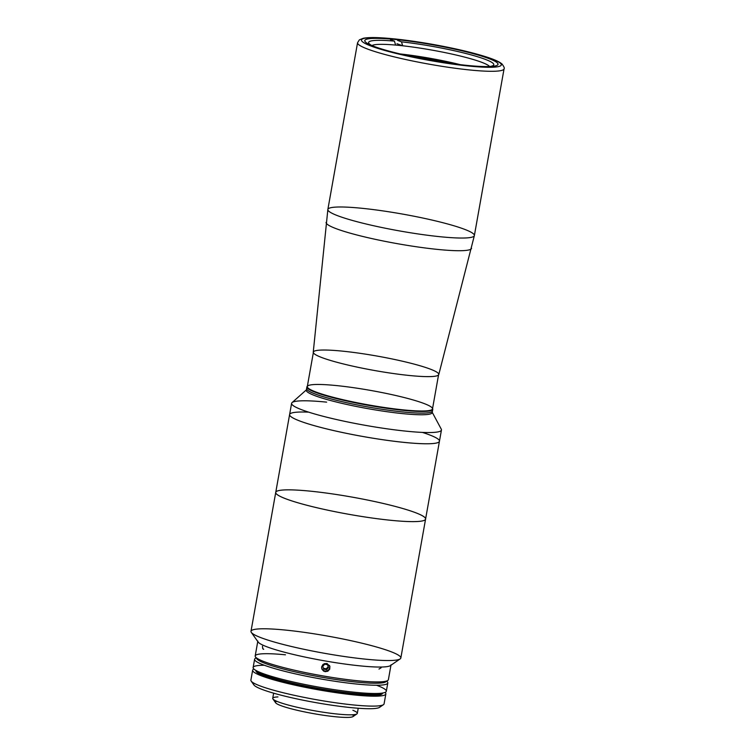 <?xml version="1.0" encoding="UTF-8"?>
<svg xmlns="http://www.w3.org/2000/svg" width="755" height="755" viewBox="0 0 755 755"><rect width="100%" height="100%" fill="white"/><g stroke="black" fill="none" stroke-linecap="round" stroke-linejoin="round"><path stroke-width="1.13" d="M404.406 442.43A76.104 8.749 10.1 0 0 439.448 441.241L439.448 441.241A76.104 8.749 -169.9 0 1 404.406 442.43A76.104 8.749 -169.9 0 1 327.613 429.142A76.104 8.749 -169.9 0 1 289.609 414.552A76.104 8.749 10.1 0 0 327.604 429.142A76.104 8.749 10.1 0 0 404.406 442.43M390.543 520.27A76.104 8.749 10.1 0 0 425.584 519.081A76.104 8.749 -169.9 0 1 349.121 514.353A76.104 8.749 -169.9 0 1 275.745 492.392A76.104 8.749 10.1 0 0 313.75 506.983A76.104 8.749 10.1 0 0 390.543 520.27A76.104 8.749 -169.9 0 1 275.773 492.911A76.104 8.749 -169.9 0 1 385.663 504.029A76.104 8.749 -169.9 0 1 390.543 520.27M275.745 492.392A76.104 8.749 -169.9 0 1 310.777 491.203A76.104 8.749 10.1 0 0 315.656 507.445A76.104 8.749 10.1 0 0 425.546 518.562A76.104 8.749 10.1 0 0 310.777 491.203A76.104 8.749 -169.9 0 1 387.57 504.491A76.104 8.749 -169.9 0 1 425.584 519.081L400.839 658.011A76.104 8.749 10.1 0 1 324.376 653.273A76.104 8.749 10.1 0 1 250.99 631.312L289.609 414.552A76.104 8.749 -169.9 0 1 289.609 414.542A76.104 8.749 10.1 0 0 362.995 436.503A76.104 8.749 10.1 0 0 439.448 441.231L441.448 430.02A76.104 8.749 -169.9 0 1 364.995 425.282A76.104 8.749 -169.9 0 1 291.609 403.321A76.104 8.749 -169.9 0 1 326.651 402.141M422.394 432.407A76.104 8.749 -169.9 0 1 415.023 443.327A76.104 8.749 -169.9 0 1 311.806 424.942A76.104 8.749 -169.9 0 1 308.663 412.155M292.053 402.604A76.104 8.749 10.1 0 0 364.995 425.282A76.104 8.749 10.1 0 0 441.279 429.18L432.03 411.937A63.92 7.352 -169.9 0 1 367.949 408.663A63.92 7.352 -169.9 0 1 306.681 389.608L292.053 402.604M307.162 387.815A63.92 7.352 10.1 0 0 368.242 407.011A63.92 7.352 10.1 0 0 432.2 410.088M306.898 386.909A63.92 7.352 -169.9 0 1 307.361 386.23A63.92 7.352 10.1 0 0 336.05 398.489A63.92 7.352 10.1 0 0 403.33 410.324A63.92 7.352 -169.9 0 1 338.825 399.168A63.92 7.352 -169.9 0 1 306.898 386.909L306.303 390.222A63.92 7.352 10.1 0 0 367.949 408.663A63.92 7.352 10.1 0 0 432.171 412.636L432.473 410.984A63.92 7.352 -169.9 0 1 368.242 407.011A63.92 7.352 -169.9 0 1 306.606 388.561A63.92 7.352 10.1 0 0 338.533 400.82A63.92 7.352 10.1 0 0 403.038 411.985A63.92 7.352 10.1 0 0 432.473 410.984L432.766 409.333A63.92 7.352 -169.9 0 1 403.33 410.324A63.92 7.352 10.1 0 0 432.558 408.53A63.92 7.352 -169.9 0 1 432.766 409.333M404.68 55.011L455.595 64.081A65.949 7.588 10.1 0 0 404.68 55.011M375.009 46.763A67.648 7.777 10.1 0 0 449.187 63.203A67.648 7.777 10.1 0 0 497.998 64.326A67.648 7.777 10.1 0 0 432.766 44.809A67.648 7.777 10.1 0 0 364.807 40.6A67.648 7.777 10.1 0 0 375.009 46.763A67.648 7.777 -169.9 0 1 428.897 44.13A67.648 7.777 -169.9 0 1 490.297 66.506A67.648 7.777 -169.9 0 1 375.009 46.763M372.187 46.48A71.027 8.173 10.1 0 0 493.241 67.204A71.027 8.173 10.1 0 0 428.774 43.715A71.027 8.173 10.1 0 0 372.187 46.48A71.027 8.173 -169.9 0 1 428.774 43.715A71.027 8.173 -169.9 0 1 493.241 67.204A71.027 8.173 -169.9 0 1 372.187 46.48M368.78 49.5A74.405 8.56 10.1 0 0 450.376 67.582A74.405 8.56 10.1 0 0 504.066 68.818A74.405 8.56 -169.9 0 1 450.376 67.582A74.405 8.56 -169.9 0 1 368.78 49.5A74.405 8.56 -169.9 0 1 357.559 42.724A74.405 8.56 10.1 0 0 368.78 49.5M339.08 216.241A74.405 8.56 10.1 0 0 420.677 234.324A74.405 8.56 10.1 0 0 474.366 235.56A74.405 8.56 -169.9 0 1 420.677 234.324A74.405 8.56 -169.9 0 1 339.08 216.241A74.405 8.56 -169.9 0 1 327.859 209.465A74.405 8.56 10.1 0 0 339.08 216.241M337.221 229.067A73.905 8.503 10.1 0 0 417.949 246.989A73.905 8.503 10.1 0 0 471.573 248.329A73.905 8.503 -169.9 0 1 417.949 246.989A73.905 8.503 -169.9 0 1 337.221 229.067A73.905 8.503 -169.9 0 1 326.066 222.414A73.905 8.503 10.1 0 0 337.221 229.067M327.859 209.465A74.405 8.56 -169.9 0 1 402.613 214.09A74.405 8.56 -169.9 0 1 474.366 235.56L504.066 68.818C504.699 68.271 504 66.648 501.971 63.93L500.282 62.703C497.356 60.9 492.798 59.003 486.588 57.002C472.507 52.52 454.548 48.311 432.709 44.375C411.966 40.732 394.327 38.514 379.812 37.75C372.413 37.373 366.883 37.552 363.231 38.288L359.371 39.855L357.559 42.724L327.859 209.465L313.25 352.207A63.75 7.333 10.1 0 0 322.876 357.945A63.75 7.333 10.1 0 0 392.524 373.404A63.75 7.333 10.1 0 0 438.778 374.565L474.366 235.56M322.876 357.945A63.75 7.333 -169.9 0 1 373.668 355.473A63.75 7.333 -169.9 0 1 431.539 376.556A63.75 7.333 -169.9 0 1 322.876 357.945M371.998 45.602A63.59 7.314 -169.9 0 1 394.431 41.119L395.62 45.073A60.202 6.927 10.1 0 0 371.941 45.574A60.202 6.927 -169.9 0 1 395.62 45.073A60.202 6.927 -169.9 0 1 402.67 45.781L401.481 41.827A63.59 7.314 -169.9 0 1 472.696 55.313A63.59 7.314 -169.9 0 1 489.514 66.534A63.59 7.314 10.1 0 0 493.232 65.496A63.59 7.314 10.1 0 0 466.883 53.756A63.59 7.314 10.1 0 0 401.481 41.827L402.67 45.781A60.202 6.927 -169.9 0 1 489.58 66.525A60.202 6.927 10.1 0 0 402.67 45.781A60.202 6.927 10.1 0 0 399.065 45.394A60.202 6.927 10.1 0 0 395.62 45.073L394.431 41.119A63.59 7.314 10.1 0 0 368.874 43.346A63.59 7.314 10.1 0 0 371.998 45.602M396.979 43.715L402.67 45.781L396.979 43.715M397.574 40.402L401.481 41.827M400.037 53.926A60.202 6.927 -169.9 0 1 460.333 64.666M390.524 39.694L394.431 41.119M313.429 352.17L307.304 386.569A63.59 7.314 10.1 0 0 339.061 398.772A63.59 7.314 10.1 0 0 403.227 409.871A63.59 7.314 -169.9 0 1 307.332 387.013A63.59 7.314 -169.9 0 1 399.15 396.3A63.59 7.314 -169.9 0 1 403.227 409.871A63.59 7.314 10.1 0 0 432.502 408.88L438.627 374.471M286.032 630.132A76.104 8.749 -169.9 0 1 366.543 644.336A76.104 8.749 -169.9 0 1 400.15 658.917A76.104 8.749 -169.9 0 1 324.376 653.273A76.104 8.749 -169.9 0 1 251.321 632.407A76.104 8.749 -169.9 0 1 286.032 630.132M251.321 632.407L258.135 642.033A67.648 7.777 10.1 0 0 323.074 660.587A67.648 7.777 10.1 0 0 390.429 665.599L400.15 658.917M386.418 681.085A65.949 7.588 -169.9 0 1 356.058 682.067A65.949 7.588 10.1 0 0 386.418 681.085A65.949 7.588 -169.9 0 1 320.167 676.933A65.949 7.588 -169.9 0 1 256.558 657.954A65.949 7.588 10.1 0 0 289.693 670.6A65.949 7.588 10.1 0 0 356.058 682.067A65.949 7.588 -169.9 0 1 289.693 670.6A65.949 7.588 -169.9 0 1 256.558 657.954M255.483 656.916L256.851 658.841A65.949 7.588 10.1 0 0 320.167 676.933A65.949 7.588 10.1 0 0 385.833 681.822L387.777 680.481A67.648 7.777 -169.9 0 1 320.422 675.47A67.648 7.777 -169.9 0 1 255.483 656.916A67.648 7.777 -169.9 0 1 285.456 654.812M381.133 667.769L379.001 669.062M263.108 649.121L263.703 649.309L262.693 648.498L262.476 646.233M391.033 664.796A67.648 7.777 -169.9 0 1 323.074 660.587A67.648 7.777 -169.9 0 1 257.842 641.07L255.19 655.953A67.648 7.777 10.1 0 0 320.422 675.47A67.648 7.777 10.1 0 0 388.391 679.679L391.033 664.796M329.897 666.401L327.038 663.522L324.235 663.664L321.658 666.825L323.027 664.4L327.038 663.522L329.897 666.401L329.699 669.166L327.821 671.233L325.056 671.676L321.894 669.1L321.658 666.825L321.894 669.1L323.725 671.195L327.821 671.233L329.699 669.166L329.869 666.325M327.368 668.043L326.094 668.656M376.528 685.247A67.648 7.777 -169.9 0 1 355.18 692.307A67.648 7.777 -169.9 0 1 271.942 676.499A67.648 7.777 -169.9 0 1 264.41 665.268M254.605 659.257L253.133 667.533A67.648 7.777 10.1 0 0 286.919 680.5A67.648 7.777 10.1 0 0 355.18 692.307A67.648 7.777 10.1 0 0 386.324 691.259L387.796 682.982A67.648 7.777 -169.9 0 1 356.653 684.039A67.648 7.777 -169.9 0 1 288.391 672.233A67.648 7.777 -169.9 0 1 254.605 659.257A67.648 7.777 -169.9 0 1 256.228 657.964M386.72 681.208A67.648 7.777 -169.9 0 1 387.796 682.982M256.266 657.728L255.209 658.454A67.648 7.777 10.1 0 0 285.088 671.412A67.648 7.777 10.1 0 0 356.653 684.039A67.648 7.777 10.1 0 0 387.504 682.02L386.862 681.114M273.64 693.175L272.725 698.318A42.95 4.936 10.1 0 0 294.176 706.557A42.95 4.936 10.1 0 0 337.523 714.06A42.95 4.936 10.1 0 0 357.304 713.39L358.219 708.247M352.358 714.768A39.571 4.549 -169.9 0 1 335.163 716.721A39.571 4.549 -169.9 0 1 291.137 708.775A39.571 4.549 -169.9 0 1 276.887 701.329M352.878 710.266A42.95 4.936 -169.9 0 1 356.917 713.9A42.95 4.936 -169.9 0 1 337.523 714.06A42.95 4.936 -169.9 0 1 272.914 698.932A42.95 4.936 -169.9 0 1 277.953 696.922M272.914 698.932L275.641 702.792A39.571 4.549 10.1 0 0 335.163 716.721A39.571 4.549 10.1 0 0 353.029 716.57L356.917 713.9M253.916 669.053A67.648 7.777 10.1 0 0 317.883 689.73A67.648 7.777 10.1 0 0 385.059 692.41A67.648 7.777 -169.9 0 1 385.852 693.93A67.648 7.777 -169.9 0 1 317.883 689.73A67.648 7.777 -169.9 0 1 252.651 670.204A67.648 7.777 -169.9 0 1 253.916 669.053M379.925 705.708A64.26 7.39 -169.9 0 1 315.599 702.575A64.26 7.39 -169.9 0 1 254.142 683.303M383.474 704.66A67.648 7.777 -169.9 0 1 316.118 699.649A67.648 7.777 -169.9 0 1 251.179 681.095L253.907 684.945A64.26 7.39 10.1 0 0 315.599 702.575A64.26 7.39 10.1 0 0 379.586 707.331L383.474 704.66M252.651 670.204L250.886 680.132A67.648 7.777 10.1 0 0 316.118 699.649A67.648 7.777 10.1 0 0 384.078 703.858L385.852 693.93M328.236 666.684L326.311 668.845L326.566 669.676L323.697 669.109L326.566 669.676L326.311 668.845L323.442 668.279L323.697 669.109L322.772 666.354L324.707 664.173L327.576 664.74L328.5 667.495L327.576 664.74L324.707 664.173M326.566 669.676L328.5 667.495L326.566 669.676M321.602 667.769A4.124 4.086 163.3 0 0 328.793 669.543A4.124 4.086 163.3 0 0 329.473 665.419M256.492 670.77A64.26 7.39 10.1 0 0 353.113 693.317A64.26 7.39 10.1 0 0 382.049 693.128M256.049 670.44L255.992 670.77A64.26 7.39 10.1 0 0 287.344 682.907A64.26 7.39 10.1 0 0 351.462 694.156A64.26 7.39 10.1 0 0 382.521 693.307L382.577 692.977M382.54 693.137A64.26 7.39 10.1 0 0 382.53 693.062A64.26 7.39 -169.9 0 1 351.519 693.826A64.26 7.39 -169.9 0 1 287.693 682.652A64.26 7.39 -169.9 0 1 256.039 670.515M425.584 519.081L439.448 441.241M289.609 414.542L291.609 403.321"/></g></svg>
